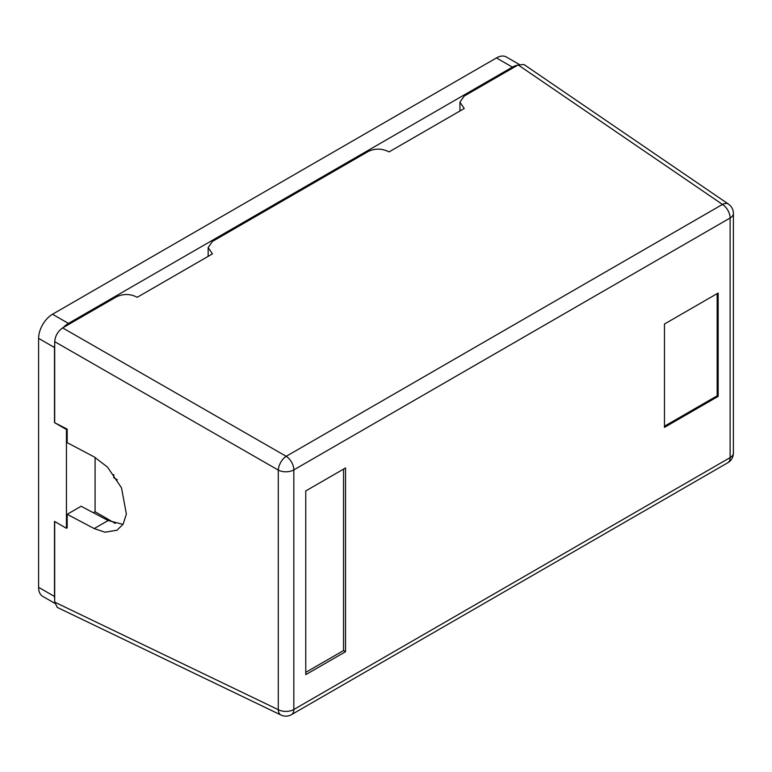 <?xml version="1.0" encoding="UTF-8"?>
<svg xmlns="http://www.w3.org/2000/svg" width="772" height="772" viewBox="0 0 772 772"><rect width="100%" height="100%" fill="white"/><g stroke="black" fill="none" stroke-linecap="round" stroke-linejoin="round"><path stroke-width="1.16" d="M519.199 64.404L506.297 56.964A19.686 11.368 120 0 0 496.454 57.939L52.525 314.233A19.686 11.368 120 0 0 38.6 338.348L38.6 587.309A19.686 11.368 120 0 0 42.682 596.322L54.783 603.308M66.45 528.28L67.183 527.855L67.183 514.306L94.194 528.569L105.002 532.217L117.122 530.171L123.153 524.13L126.376 514.056L121.493 487.817L107.511 467.099L94.194 456.908L67.183 442.655L67.183 429.107L66.45 429.531L66.45 528.28L54.513 521.389L54.513 596.495A19.686 11.368 120 0 0 54.706 599.091M54.706 344.717A19.686 11.368 120 0 0 54.513 347.535L54.513 422.641L66.45 429.531M517.529 65.292A19.686 11.368 120 0 0 512.367 67.125L68.438 323.42A19.686 11.368 120 0 0 63.265 327.56M113.783 474.529L113.783 477.762L117.296 479.788M93.373 512.733L95.081 511.749L95.081 457.391M67.183 429.107L54.513 422.641M115.298 523.416L95.081 511.749M57.282 607.41L54.706 602.131L278.287 709.69A11.252 6.465 115.7 0 0 280.998 715.036L57.282 607.41M54.706 521.505L54.706 602.131M67.183 514.306L81.118 506.258L108.128 520.521L123.009 524.381M280.998 715.036A11.252 11.252 0 0 0 291.498 714.64A11.252 6.494 -120 0 0 293.833 709.497A11.252 6.494 -0 0 1 278.287 709.69L278.287 470.09L54.706 341.668L54.706 422.525M305.77 674.66L345.547 651.693L345.547 467.967L305.77 490.924L305.77 674.66M664.46 427.379L718.163 396.374L718.163 293.032L664.46 324.028L664.46 427.379M459.948 110.975L459.948 102.174L464.233 96.056L518.137 64.935L524.005 64.53L728.488 204.117A11.252 6.504 124.3 0 0 722.486 204.426L518.137 64.935M54.706 341.668C55.217 335.849 57.861 331.256 62.657 327.907L116.562 296.786C123.462 293.592 130.352 293.765 137.252 297.288L212.435 253.882L208.15 247.551L212.435 241.433L368.369 151.409C375.26 148.214 382.159 148.388 389.049 151.91L464.233 108.505L459.948 102.174M664.46 426.231L717.169 395.804L717.169 293.601M717.169 395.804L718.163 396.374M305.77 672.364L343.559 650.545L343.559 469.115M343.559 650.545L345.547 651.693M38.6 587.309L54.513 596.495M38.6 338.348L54.513 347.535M496.454 57.939L512.367 67.125M52.525 314.233L68.438 323.42M733.4 453.019A11.252 6.494 -0 0 1 730.109 457.613L730.109 218.003L293.833 469.887L293.833 709.497L730.109 457.613A11.252 6.494 60 0 1 727.774 462.766A11.252 11.252 0 0 0 733.4 453.019L733.4 213.41A11.252 11.252 0 0 0 728.488 204.117M94.194 528.569L108.128 520.521M62.657 327.907L286.209 456.31L722.486 204.426A11.252 6.494 -120 0 1 730.109 218.003A11.252 6.494 0 0 0 733.4 213.41M286.209 456.31A11.252 5.915 119.9 0 0 278.287 470.09A11.252 6.494 -0 0 0 293.833 469.887A11.252 6.494 60 0 0 286.209 456.31M291.498 714.64L727.774 462.766M208.15 256.352L208.15 247.551"/></g></svg>
